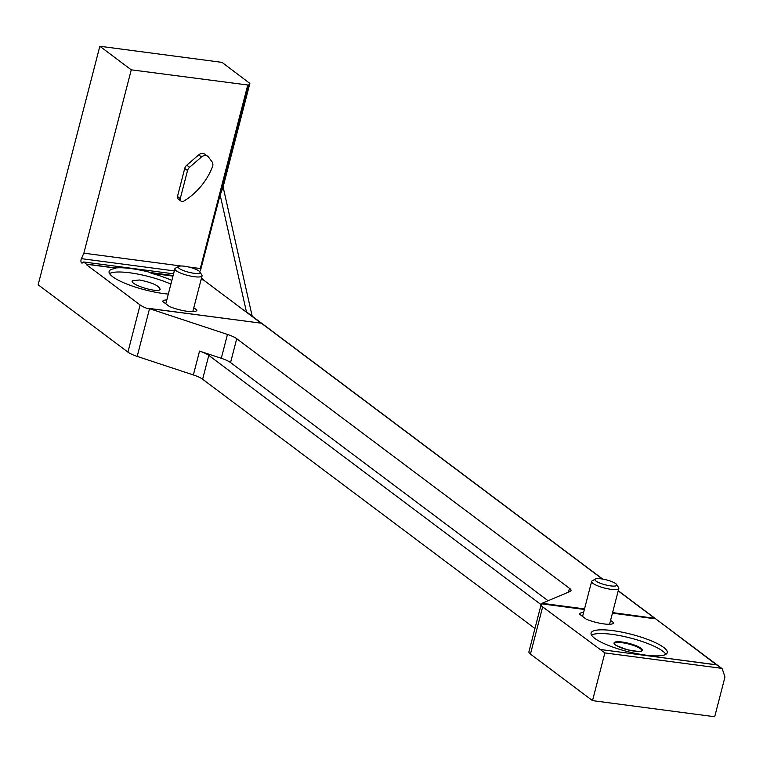 <?xml version="1.0" encoding="UTF-8"?>
<svg xmlns="http://www.w3.org/2000/svg" width="763" height="763" viewBox="0 0 763 763"><rect width="100%" height="100%" fill="white"/><g stroke="black" fill="none" stroke-linecap="round" stroke-linejoin="round"><path stroke-width="1.14" d="M188.556 266.983L200.307 268.538L200.793 269.32L248.643 85.113L249.873 83.425L222.014 62.366L99.839 46.257L131.265 69.834L83.854 253.182L81.393 258.647A2.814 1.307 97.5 0 0 80.973 261.48A2.814 1.307 97.5 0 0 81.927 263.082A2.814 1.307 97.5 0 0 82.509 262.892L83.682 261.976L86.553 264.256L115.728 267.966A39.333 8.832 -165.5 0 1 131.045 268.576A39.333 8.832 -165.5 0 1 150.931 272.601L150.998 273.192L172.972 276.092M201.146 279.363L203.568 279.687A1.574 1.345 -53.1 0 1 203.645 279.735L201.47 278.104L203.559 279.678L201.184 279.229M201.031 279.792L203.759 279.84A1.574 1.345 -53.1 0 0 203.645 279.735M115.585 268.08L86.553 264.256M99.839 46.257L38.15 284.78L127.926 352.125A16.853 3.786 -165.5 0 0 137.187 356.397L193.363 374.948A16.853 3.786 -165.5 0 1 202.624 379.23L534.939 628.512M541.11 604.658L208.795 355.377A16.853 3.786 -165.5 0 0 199.534 351.104L221.289 358.286L227.46 334.432L149.529 308.691A16.853 3.786 -165.5 0 1 148.432 308.319L148.165 308.805A16.853 3.786 -165.5 0 1 140.125 304.952L86.438 264.675M716.467 664.792L655.226 618.497L717.392 665.126A1.574 1.345 126.9 0 0 717.268 665.021L721.922 668.522A1.574 1.345 126.9 0 1 722.342 669.103L724.831 676.552A1.688 1.44 126.9 0 1 724.85 677.468L714.693 716.743L592.517 700.634L530.457 654.082A16.853 3.786 -165.5 0 1 528.912 651.802L541.11 604.63A16.853 3.786 -165.5 0 1 541.854 603.857L584.382 609.465M223.111 186.954L252.181 316.159M248.643 85.113L131.265 69.834M223.044 187.183L249.873 83.425L222.977 187.44L220.412 194.298M227.46 334.432A16.853 3.786 -165.5 0 1 236.73 338.715L569.484 588.321A16.853 3.786 -165.5 0 1 571.02 590.591A16.853 3.786 -165.5 0 1 570.095 591.449L542.178 603.237A16.853 3.786 -165.5 0 0 542.035 603.304L541.854 603.857M150.998 273.192A39.333 8.832 -165.5 0 1 171.856 280.412M168.318 294.079A39.333 8.832 -165.5 0 1 128.222 284.58A39.333 8.832 -165.5 0 1 109.128 271.485A39.333 8.832 -165.5 0 1 115.48 268.509M261.051 323.169L203.683 280.135M193.802 307.756L196.959 310.121A17.702 3.977 -165.5 0 1 196.94 310.207A17.702 3.977 -165.5 0 1 186.954 311.256A17.702 3.977 -165.5 0 1 169.367 306.478L162.653 301.442A17.702 3.977 -165.5 0 1 162.672 301.347A17.702 3.977 -165.5 0 1 166.811 299.926M148.27 308.386L261.337 323.207L602.369 579.031M261.776 323.35L261.776 323.35A1.574 1.345 126.9 0 1 261.852 323.398L602.703 579.088M220.078 194.737L246.43 311.838L261.967 323.502A1.574 1.345 126.9 0 0 261.852 323.398M612.87 630.639A39.333 8.832 -165.5 0 1 667.244 652.708A39.333 8.832 -165.5 0 1 626.957 651.421A39.333 8.832 -165.5 0 1 591.096 633.013A39.333 8.832 -165.5 0 1 612.87 630.639M610.572 620.386L613.729 622.751A17.702 3.977 -165.5 0 1 613.71 622.846A17.702 3.977 -165.5 0 1 603.724 623.886A17.702 3.977 -165.5 0 1 586.137 619.117L579.422 614.072A17.702 3.977 -165.5 0 1 579.441 613.986A17.702 3.977 -165.5 0 1 583.581 612.555M721.922 668.522A1.574 1.345 126.9 0 0 721.369 668.293L604.859 652.928L542.655 606.9A16.853 3.786 -165.5 0 1 541.11 604.63M612.441 613.166L655.14 618.793M612.546 612.737L655.026 618.335A1.574 1.345 -53.1 0 1 655.226 618.497M655.026 618.335L612.584 612.603M717.268 665.021A1.574 1.345 126.9 0 0 717.191 664.974L721.369 668.293M717.191 664.974L600.252 649.475L716.829 664.84M604.859 652.928L592.517 700.634M83.682 261.976L173.563 273.831M207.784 156.367L204.989 154.269A5.618 4.807 126.9 0 0 198.723 154.86L186.763 165.189A5.618 4.807 126.9 0 0 184.732 168.442L177.483 196.463A2.814 2.403 126.9 0 0 178.256 199.029L181.05 201.127A2.814 2.403 126.9 0 0 183.759 201.146A60.678 51.903 126.9 0 0 212.486 166.744A5.618 4.807 126.9 0 0 212 161.766L208.623 157.216A5.618 4.807 126.9 0 0 207.784 156.367A5.618 4.807 126.9 0 0 201.518 156.949L189.558 167.288A5.618 4.807 126.9 0 0 187.526 170.54L180.278 198.561A2.814 2.403 126.9 0 0 181.05 201.127M83.854 253.182L181.041 265.991M199.734 271.676L200.793 269.32M221.289 358.286A16.853 3.786 -165.5 0 1 230.56 362.568L548.082 600.748M591.516 635.112A39.333 8.832 -165.5 0 1 611.907 634.349A39.333 8.832 -165.5 0 1 665.861 654.33M109.557 273.574A39.333 8.832 -165.5 0 1 129.948 272.811A39.333 8.832 -165.5 0 1 170.902 284.122M139.524 279.992L132.352 280.727C129.185 284.475 158.313 293.517 160.144 289.349C159.019 285.648 152.152 282.529 139.524 279.992M178.637 266.421L175.404 268.214A14.049 3.157 14.5 0 0 174.851 268.814A14.049 3.157 14.5 0 0 187.66 275.395A14.049 3.157 14.5 0 0 202.052 275.853A14.049 3.157 14.5 0 0 201.871 275.052L199.906 271.924A11.292 2.537 14.5 0 0 184.446 266.23A11.292 2.537 14.5 0 0 178.637 266.421A11.292 2.537 14.5 0 0 188.49 272.191A11.292 2.537 14.5 0 0 199.906 271.924M595.407 579.05L592.174 580.843A14.049 3.157 14.5 0 0 591.621 581.454A14.049 3.157 14.5 0 0 604.43 588.025A14.049 3.157 14.5 0 0 618.822 588.483A14.049 3.157 14.5 0 0 618.64 587.691L616.676 584.553A11.292 2.537 14.5 0 0 601.215 578.859A11.292 2.537 14.5 0 0 595.407 579.05A11.292 2.537 14.5 0 0 605.259 584.82A11.292 2.537 14.5 0 0 616.676 584.553M86.534 264.112L115.728 267.966M150.931 272.601L173.115 275.529M151.112 272.763L173.087 275.662M140.125 304.952L127.926 352.125M542.035 603.304L584.525 608.903M618.192 590.905L654.501 618.135M541.959 603.428L584.487 609.036M542.655 606.9L530.457 654.082M201.432 278.266L203.034 279.477M200.307 268.538L247.727 85.189M81.393 258.647L174.317 270.903M149.529 308.691L137.187 356.397M208.795 355.377L202.624 379.23M199.534 351.104L193.363 374.948M568.492 592.126L569.484 588.321M230.56 362.568L236.73 338.715M622.16 642.036A14.611 3.281 -165.5 0 1 642.332 650.305A14.611 3.281 -165.5 0 1 620.147 647.386A14.611 3.281 -165.5 0 1 622.16 642.036M622.255 642.742A14.049 3.157 -165.5 0 1 641.673 650.62C639.995 649.733 647.034 653.424 627.272 649.704C617.2 646.07 612.994 644.182 614.644 644.058L614.473 643.59A14.049 3.157 -165.5 0 1 622.255 642.742M201.518 156.949L198.723 154.86M189.558 167.288L186.763 165.189M187.526 170.54L184.732 168.442M180.278 198.561L177.483 196.463M148.403 308.319L261.413 323.216M618.24 590.734L655.102 618.392M192.801 311.638L202.052 275.853M165.809 303.808L174.851 268.814M609.57 624.268L618.822 588.483M582.579 616.437L591.621 581.454"/></g></svg>
